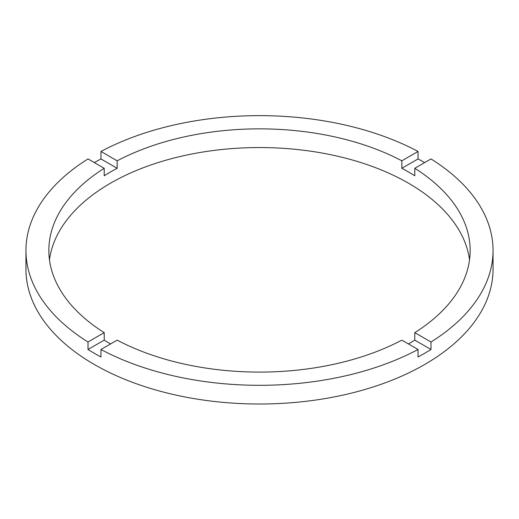 <?xml version="1.0" encoding="UTF-8"?>
<svg xmlns="http://www.w3.org/2000/svg" width="519" height="519" viewBox="0 0 519 519"><rect width="100%" height="100%" fill="white"/><g stroke="black" fill="none" stroke-linecap="round" stroke-linejoin="round"><path stroke-width="0.78" d="M110.547 343.954A210.656 121.621 0 0 1 104.209 340.133L104.209 332.653L88.003 342.008A233.55 134.836 0 0 1 25.95 250.476L25.95 269.173A233.55 134.836 0 0 0 94.354 364.52A233.55 134.836 0 0 0 348.878 393.746A233.55 134.836 0 0 0 493.05 269.173L493.05 250.476A233.55 134.836 0 0 0 430.997 158.944L414.791 168.299A210.656 121.621 0 0 1 470.156 250.476A210.656 121.621 0 0 1 414.791 332.653L414.791 340.133A210.656 121.621 0 0 1 408.453 343.954M25.95 250.476A233.55 134.836 0 0 1 88.003 158.944L104.209 168.299A210.656 121.621 0 0 0 48.844 250.476A210.656 121.621 0 0 0 104.209 332.653M104.209 168.299L104.209 175.779A210.656 121.621 0 0 1 117.164 168.299L117.164 160.819L100.958 151.464A233.55 134.836 0 0 1 418.042 151.464L401.836 160.819A210.656 121.621 0 0 0 117.164 160.819M401.836 160.819L401.836 168.299A210.656 121.621 0 0 1 408.453 171.958A210.656 121.621 0 0 1 414.791 175.779L414.791 168.299M469.533 259.824A210.656 121.621 0 0 0 408.453 183.175A210.656 121.621 0 0 0 186.431 155.103A210.656 121.621 0 0 0 49.467 259.824M104.209 340.133L88.003 349.488A233.55 134.836 0 0 0 94.354 353.303A233.55 134.836 0 0 0 100.958 356.968L100.958 349.488A233.55 134.836 0 0 0 418.042 349.488L418.042 356.968A233.55 134.836 0 0 0 430.997 349.488L414.791 340.133M430.997 349.488L430.997 342.008A233.55 134.836 0 0 0 493.05 250.476M430.997 342.008L414.791 332.653M100.958 349.488L117.164 340.133A210.656 121.621 0 0 0 401.836 340.133L418.042 349.488M88.003 349.488L88.003 342.008M117.164 168.299L100.958 158.944A233.55 134.836 0 0 0 94.354 162.609M100.958 158.944L100.958 151.464M418.042 151.464L418.042 158.944L401.836 168.299M424.646 162.609A233.55 134.836 0 0 0 418.042 158.944"/></g></svg>
